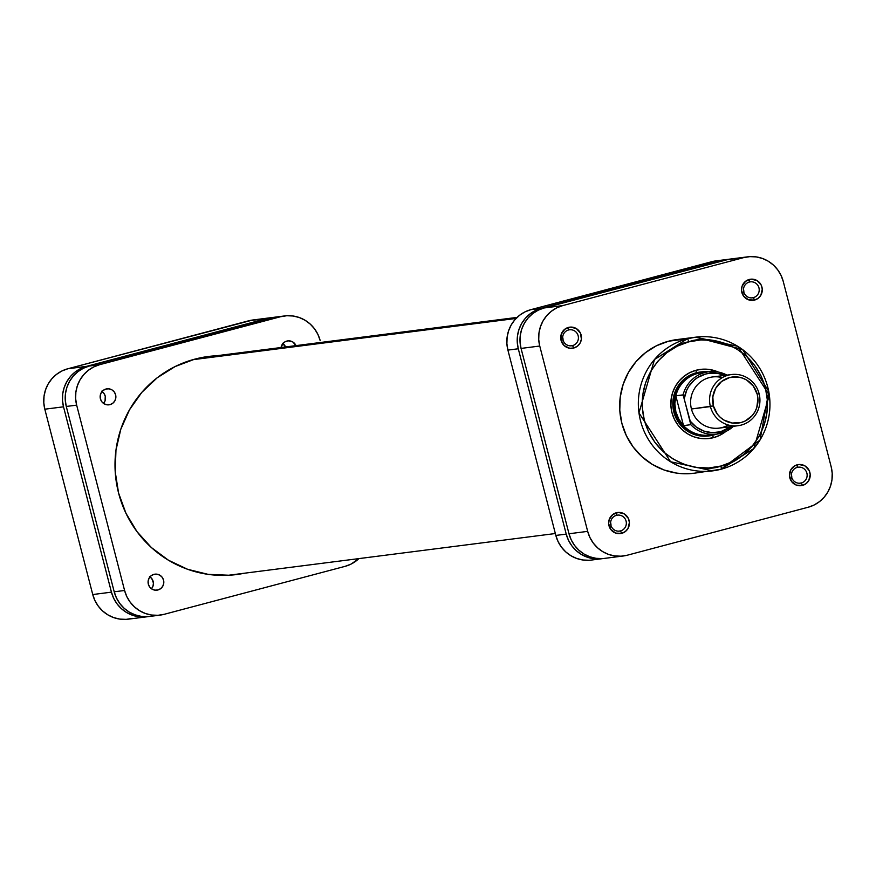 <?xml version="1.0" encoding="UTF-8"?>
<svg xmlns="http://www.w3.org/2000/svg" width="876" height="876" viewBox="0 0 876 876"><rect width="100%" height="100%" fill="white"/><g stroke="black" fill="none" stroke-linecap="round" stroke-linejoin="round"><path stroke-width="1.31" d="M252.901 319.981L67.857 368.752L86.549 366.365L267.344 318.426L248.664 320.802L67.857 368.752L61.9 370.986L56.491 374.38L51.837 378.782L48.125 384.038L45.486 389.94L44.03 396.27L43.8 402.774L44.818 409.201L92.746 594.541L111.438 592.154L63.51 406.814L44.818 409.201L92.746 594.541A33.211 32.423 82.7 0 0 128.301 619.168L146.993 616.781A33.211 32.423 -97.3 0 0 148.373 616.573L138.474 616.715L132.287 615.182L126.505 612.444L121.337 608.612L117.012 603.816L113.661 598.264L111.438 592.154L63.51 406.814L62.492 400.387L62.711 393.882L64.178 387.553L66.817 381.651L70.529 376.395L75.183 371.993L80.592 368.599L86.549 366.365L267.344 318.426L273.619 317.419M146.993 616.781A33.211 32.423 -97.3 0 1 111.438 592.154L92.746 594.541L94.98 600.651L98.32 606.203L102.656 610.988L107.814 614.832L113.595 617.569L119.782 619.102L126.133 619.365L132.418 618.368M271.45 317.616L252.77 320.003A33.211 32.423 82.7 0 0 248.664 320.802L267.344 318.426A33.211 32.423 -97.3 0 1 271.45 317.616A33.211 32.423 -97.3 0 1 272.841 317.473M44.818 409.201L63.51 406.814A33.211 32.423 -97.3 0 1 86.549 366.365L67.857 368.752A33.211 32.423 82.7 0 0 44.818 409.201M516.052 318.448L192.698 359.718L516.052 318.448M199.41 358.021L202.509 357.802M753.36 297.643A8.059 7.873 82.7 0 0 758.955 287.832A8.059 7.873 82.7 0 0 749.33 282.05L749.232 279.477A10.643 10.392 -97.3 0 1 761.945 287.109A10.643 10.392 -97.3 0 1 754.564 300.074L753.36 297.643L751.356 297.906L753.36 297.643A8.059 7.873 -97.3 0 1 743.625 291.358A8.059 7.873 -97.3 0 1 750.327 281.853A8.059 7.873 -97.3 0 1 759.065 288.335A8.059 7.873 -97.3 0 1 753.36 297.643L754.564 300.074L758.2 298.267L760.883 295.168L762.273 289.168L761.233 285.149L757.116 280.616L751.247 279.159L745.596 281.284L742.071 286.266L741.523 290.383L743.636 296.176L748.531 299.811L754.564 300.074A10.643 10.392 -97.3 0 1 741.852 292.442A10.643 10.392 -97.3 0 1 749.232 279.477L749.33 282.05A8.059 7.873 82.7 0 0 743.735 291.861A8.059 7.873 82.7 0 0 753.36 297.643M801.299 482.983A8.059 7.873 82.7 0 0 806.884 473.171A8.059 7.873 82.7 0 0 797.259 467.379L797.171 464.817A10.643 10.392 -97.3 0 1 809.873 472.449A10.643 10.392 -97.3 0 1 802.493 485.413L801.299 482.983L799.284 483.245L801.299 482.983A8.059 7.873 -97.3 0 1 791.554 476.697A8.059 7.873 -97.3 0 1 798.255 467.193A8.059 7.873 -97.3 0 1 807.004 473.675A8.059 7.873 -97.3 0 1 801.299 482.983L802.493 485.413L806.139 483.607L808.811 480.508L810.201 474.507L809.161 470.489L805.055 465.944L799.175 464.499L795.255 465.539L790.842 469.711L789.462 475.723L791.565 481.515L796.459 485.151L802.493 485.413A10.643 10.392 -97.3 0 1 789.791 477.781A10.643 10.392 -97.3 0 1 797.171 464.817L797.259 467.379A8.059 7.873 82.7 0 0 791.663 477.201A8.059 7.873 82.7 0 0 801.299 482.983M572.565 345.593A8.059 7.873 82.7 0 0 578.149 335.771A8.059 7.873 82.7 0 0 568.524 329.989L568.436 327.416A10.643 10.392 -97.3 0 1 581.138 335.048A10.643 10.392 -97.3 0 1 573.758 348.013L572.565 345.593L570.55 345.845L572.565 345.593A8.059 7.873 -97.3 0 1 562.819 339.297A8.059 7.873 -97.3 0 1 569.52 329.792A8.059 7.873 -97.3 0 1 578.269 336.274A8.059 7.873 -97.3 0 1 572.565 345.593L573.758 348.013L577.404 346.206L580.087 343.118L581.401 339.198L580.427 333.099L576.32 328.555L570.451 327.098L564.79 329.223L561.264 334.216L561.056 340.381L564.221 345.648L569.718 348.254L573.758 348.013A10.643 10.392 -97.3 0 1 561.056 340.381A10.643 10.392 -97.3 0 1 568.436 327.416L568.524 329.989A8.059 7.873 82.7 0 0 562.94 339.8A8.059 7.873 82.7 0 0 572.565 345.593M620.493 530.922A8.059 7.873 82.7 0 0 626.088 521.111A8.059 7.873 82.7 0 0 616.463 515.329L616.365 512.756A10.643 10.392 -97.3 0 1 629.077 520.388A10.643 10.392 -97.3 0 1 621.697 533.353L620.493 530.922L618.478 531.184L620.493 530.922A8.059 7.873 -97.3 0 1 610.758 524.636A8.059 7.873 -97.3 0 1 617.46 515.132A8.059 7.873 -97.3 0 1 626.198 521.614A8.059 7.873 -97.3 0 1 620.493 530.922L621.697 533.353L625.333 531.546L628.015 528.458L629.406 522.457L628.366 518.439L624.249 513.894L618.379 512.438L612.729 514.562L609.203 519.545L608.656 523.662L610.769 529.454L615.664 533.101L621.697 533.353A10.643 10.392 -97.3 0 1 608.984 525.72A10.643 10.392 -97.3 0 1 616.365 512.756L616.463 515.329A8.059 7.873 82.7 0 0 610.868 525.14A8.059 7.873 82.7 0 0 620.493 530.922M700.745 371.971A32.237 31.481 82.7 0 0 696.223 372.815L696.135 370.241A34.821 34 -97.3 0 1 718.232 372.026L709.374 369.475L702.716 369.19L696.135 370.241L689.883 372.596L684.211 376.143L679.338 380.764L675.44 386.272L672.669 392.47L671.136 399.095L670.907 405.916L671.969 412.662L674.301 419.067L677.816 424.893L682.36 429.908L687.759 433.938L693.825 436.806L700.318 438.405L706.976 438.69L713.557 437.639L712.418 435.328L713.557 437.639L719.809 435.295L725.821 431.474A34.821 34 -97.3 0 1 713.557 437.639A34.821 34 -97.3 0 1 671.969 412.662A34.821 34 -97.3 0 1 696.135 370.241L696.223 372.815A32.237 31.481 -97.3 0 1 700.209 372.026M721.058 469.229L753.831 448.523L769.336 395.142L737.712 346.294L695.621 337.183L687.288 338.815A67.386 65.788 -97.3 0 1 695.621 337.183L676.929 339.57A67.386 65.788 82.7 0 0 668.596 341.202L687.288 338.815A3.219 0.69 75.1 0 1 688.788 341.848C705.859 334.654 752.703 342.144 765.416 387.882C776.475 434.058 739.267 463.831 720.904 466.032C703.833 473.226 656.989 465.736 644.276 419.998C633.217 373.822 670.425 344.049 688.788 341.848A3.219 0.69 -104.9 0 0 687.288 338.815L654.503 359.51L638.965 412.881L670.578 461.751L712.681 470.872L721.014 469.24A67.386 65.788 -97.3 0 1 712.681 470.872A67.386 65.788 -97.3 0 1 639.579 416.658A67.386 65.788 -97.3 0 1 687.288 338.815L668.596 341.202A67.386 65.788 82.7 0 0 620.898 419.046A67.386 65.788 82.7 0 0 694 473.259L721.036 469.24A3.219 0.69 -104.9 0 0 720.904 466.032L708.783 467.97L696.508 467.455L684.55 464.488L673.37 459.199L663.406 451.797L655.029 442.544L648.568 431.813L644.276 419.998L642.305 407.581L642.743 395.021L645.557 382.801L650.66 371.391L657.843 361.24L666.833 352.721L677.279 346.173L688.788 341.848L700.909 339.91L713.184 340.425L725.142 343.392L736.322 348.681L746.286 356.094L754.663 365.336L761.124 376.078L765.416 387.882L767.387 400.299L766.949 412.859L764.135 425.079L759.032 436.489L751.849 446.65L742.859 455.159L732.413 461.707L720.904 466.032A3.219 0.69 75.1 0 1 721.036 469.24L760.029 440.048L768.799 391.397L742.629 349.568L695.621 337.183A67.386 65.788 -97.3 0 1 768.723 391.408A67.386 65.788 -97.3 0 1 721.014 469.24M791.773 477.573A8.059 7.873 82.7 0 0 791.411 474.759L791.707 478.263M743.844 292.234A8.059 7.873 82.7 0 0 743.483 289.419L743.779 292.923M563.038 340.173A8.059 7.873 82.7 0 0 562.677 337.359L562.983 340.873M610.977 525.512A8.059 7.873 82.7 0 0 610.616 522.698L610.911 526.213M708.377 435.996A32.237 31.481 -97.3 0 1 673.392 410.056A32.237 31.481 -97.3 0 1 696.223 372.815A32.237 31.481 82.7 0 0 673.447 410.329A32.237 31.481 82.7 0 0 708.914 435.92M729.139 259.197L544.095 307.969L538.138 310.203L532.728 313.597L528.086 317.999L524.363 323.255L521.724 329.157L520.267 335.486L520.037 341.99L521.056 348.418L568.995 533.758L571.218 539.868L574.557 545.419L578.894 550.205L584.051 554.048L589.833 556.786L596.019 558.319L602.381 558.581M747.699 256.832L729.007 259.219A33.211 32.423 82.7 0 0 724.901 260.019L743.582 257.632L724.901 260.019L544.095 307.969L562.786 305.582L743.582 257.632A33.211 32.423 -97.3 0 1 747.699 256.832A33.211 32.423 -97.3 0 1 783.253 281.459L831.182 466.798A33.211 32.423 -97.3 0 1 808.143 507.248L627.336 555.198L621.062 556.194L614.711 555.932L608.524 554.399L602.743 551.661L597.585 547.828L593.249 543.032L589.898 537.481L587.676 531.371L539.747 346.031L538.729 339.603L538.948 333.099L540.415 326.77L543.054 320.868L546.766 315.612L551.42 311.21L556.829 307.815L562.786 305.582L743.582 257.632L749.867 256.635L756.218 256.898L762.405 258.431L768.186 261.168L773.344 265.012L777.68 269.797L781.02 275.349L783.253 281.459L831.182 466.798L832.2 473.226L831.97 479.73L830.514 486.06L827.875 491.962L824.163 497.218L819.509 501.62L814.1 505.014L808.143 507.248L627.336 555.198A33.211 32.423 -97.3 0 1 623.23 555.997A33.211 32.423 -97.3 0 1 587.676 531.371L539.747 346.031L521.056 348.418L568.995 533.758L587.676 531.371L568.995 533.758A33.211 32.423 82.7 0 0 604.549 558.384L623.23 555.997M681.331 339.165L668.596 341.202L656.507 345.746L645.535 352.623L636.096 361.569L628.552 372.234L623.197 384.214L620.241 397.047L619.781 410.242L621.851 423.283L626.362 435.679L633.151 446.957L641.944 456.67L652.412 464.455L664.139 470.007L676.699 473.117L683.138 473.719L694.066 473.248M562.786 305.582L544.095 307.969A33.211 32.423 82.7 0 0 521.056 348.418L539.747 346.031A33.211 32.423 -97.3 0 1 562.786 305.582M731.482 374.545L712.517 376.965A25.798 25.185 82.7 0 0 691.438 409.004L713.392 405.862A23.214 22.666 -97.3 0 1 729.489 377.589A23.214 22.666 -97.3 0 1 757.214 394.244L759.098 393.663A25.798 25.185 82.7 0 0 728.295 375.158A25.798 25.185 82.7 0 0 710.403 406.584A25.798 25.185 -97.3 0 1 731.482 374.545A25.798 25.185 -97.3 0 1 759.098 393.663A25.798 25.185 -97.3 0 1 738.019 425.714A25.798 25.185 -97.3 0 1 710.403 406.584L691.438 409.004A25.798 25.185 -97.3 0 1 722.24 377.665M713.119 434.354A31.437 30.693 -97.3 0 1 683.521 425.616L675.812 395.81L683.083 394.879A31.437 30.693 -97.3 0 1 708.826 371.742L701.556 372.672A31.437 30.693 82.7 0 0 675.812 395.81L683.236 395.032L690.792 424.685A31.437 30.693 82.7 0 0 717.159 434.058A31.437 30.693 82.7 0 0 733.475 426.294A31.437 30.693 -97.3 0 1 716.787 434.113A31.437 30.693 -97.3 0 1 690.792 424.685L683.521 425.616A31.437 30.693 -97.3 0 1 675.867 411.72L674.925 411.95A32.237 31.481 82.7 0 0 716.283 434.167A32.237 31.481 -97.3 0 1 709.45 435.854A32.237 31.481 -97.3 0 1 674.925 411.95L673.852 412.081L674.925 411.95A32.237 31.481 -97.3 0 1 701.282 371.895A32.237 31.481 -97.3 0 1 708.323 371.807A32.237 31.481 82.7 0 0 674.925 411.95L675.867 411.72A31.437 30.693 -97.3 0 1 675.812 395.81A31.437 30.693 -97.3 0 1 705.224 372.431M726.96 375.114L708.826 371.742A31.437 30.693 -97.3 0 1 726.938 375.114A31.437 30.693 82.7 0 0 708.454 371.796A31.437 30.693 82.7 0 0 683.083 394.879L690.222 421.126L696.354 427.127L703.888 431.091L712.21 432.667L720.62 431.748L730.913 426.612A29.828 29.116 -97.3 0 1 690.222 421.126L690.792 424.685L683.521 425.616A31.437 30.693 82.7 0 0 709.516 435.033L716.787 434.113L733.497 426.284M713.392 405.862L717.28 414.019L720.313 417.37L723.915 420.053L732.281 423.031L741.118 422.517L745.279 420.951L752.309 415.509L754.904 411.829L756.755 407.701L757.926 398.733L757.214 394.244L753.327 386.086L746.691 380.064L742.651 378.147L738.326 377.074L729.489 377.589L721.55 381.52L715.703 388.276L712.834 396.828L713.392 405.862L710.403 406.584A25.798 25.185 82.7 0 0 741.205 425.09A25.798 25.185 82.7 0 0 759.098 393.663L757.214 394.244A23.214 22.666 -97.3 0 1 741.118 422.517A23.214 22.666 -97.3 0 1 713.392 405.862M728.284 425.002A25.798 25.185 -97.3 0 1 691.438 409.004A25.798 25.185 82.7 0 0 719.054 428.134L738.019 425.714M675.812 395.81L674.838 403.759L675.867 411.72L678.823 419.166L683.521 425.616L675.812 395.81M724.386 375.443L718.309 373.57L709.856 373.242L705.684 374.019L697.92 377.381L694.471 379.888L688.843 386.316L686.773 390.083L684.331 398.361A29.828 29.116 -97.3 0 1 724.386 375.443M589.22 560.268L582.868 559.994L576.682 558.461L570.9 555.723L565.743 551.891L561.407 547.095L558.067 541.543L555.833 535.433A33.211 32.423 82.7 0 0 591.399 560.06L601.779 558.735A33.211 32.423 -97.3 0 0 603.159 558.527L593.249 558.669L587.062 557.136L581.281 554.399L576.123 550.566L571.787 545.77L568.447 540.218L566.225 534.108L518.285 348.768L517.267 342.341L517.497 335.837L518.953 329.507L521.592 323.605L525.315 318.349L529.969 313.947L535.367 310.553L541.324 308.319L722.131 260.38L728.405 259.373M601.779 558.735A33.211 32.423 -97.3 0 1 566.225 534.108L555.833 535.433L507.905 350.093L518.285 348.768L566.225 534.108L555.833 535.433L507.905 350.093L506.886 343.666L507.116 337.161L508.573 330.843L511.212 324.93L514.924 319.674L519.577 315.272L524.987 311.878L530.944 309.644L715.988 260.884M541.324 308.319L530.944 309.644L711.75 261.705L722.131 260.38L541.324 308.319L530.944 309.644A33.211 32.423 82.7 0 0 507.905 350.093L518.285 348.768A33.211 32.423 -97.3 0 1 541.324 308.319M726.237 259.57L715.856 260.895A33.211 32.423 82.7 0 0 711.75 261.705L722.131 260.38A33.211 32.423 -97.3 0 1 726.237 259.57A33.211 32.423 -97.3 0 1 727.617 259.427M282.379 343.261L285.609 346.94A8.059 7.873 82.7 0 0 282.86 343.567M281.043 347.52A8.059 7.873 -97.3 0 1 295.989 345.615L292.77 341.936L288.314 340.841L285.346 341.618L282.904 343.512L281.01 347.761M103.587 403.453A8.059 7.873 82.7 0 0 102.054 391.517M110.026 404.624L106.96 404.8L104.058 403.759L101.758 401.668L100.401 398.843L100.214 395.7L101.2 392.733L103.237 390.389L105.996 389.021A8.059 7.873 -97.3 0 1 115.731 395.317A8.059 7.873 -97.3 0 1 109.029 404.821A8.059 7.873 -97.3 0 1 100.291 398.328A8.059 7.873 -97.3 0 1 105.996 389.021L109.062 388.845L111.964 389.875L114.274 391.977L115.621 394.802L115.818 397.945L114.822 400.912L112.785 403.256L110.026 404.624M151.515 588.792A8.059 7.873 82.7 0 0 149.993 576.857M157.965 589.964L154.899 590.139L151.986 589.099L149.686 587.008L148.329 584.183L148.143 581.04L149.139 578.072L151.165 575.729L153.924 574.36A8.059 7.873 -97.3 0 1 163.67 580.657A8.059 7.873 -97.3 0 1 156.968 590.161A8.059 7.873 -97.3 0 1 148.219 583.668A8.059 7.873 -97.3 0 1 153.924 574.36L156.99 574.185L159.903 575.214L162.202 577.317L163.549 580.142L163.746 583.285L162.75 586.252L160.724 588.595L157.965 589.964M208.368 356.729L209.375 356.674A109.938 107.332 82.7 0 0 204.831 356.992M194.866 359.127A109.938 107.332 -97.3 0 1 208.455 356.466A109.938 107.332 -97.3 0 1 216.646 355.744L205.17 356.937L194.866 359.127A109.938 107.332 -97.3 0 0 117.023 486.114A109.938 107.332 -97.3 0 0 236.301 574.579A109.938 107.332 -97.3 0 0 244.404 573.222L229.118 575.247L208.083 574.349L187.595 569.28L168.444 560.213L151.362 547.522L137.017 531.666L125.947 513.27L118.588 493.046L115.216 471.759L115.961 450.231L120.789 429.295L129.528 409.749L141.835 392.349L157.231 377.753L175.145 366.54L194.866 359.127M232.655 574.974A109.938 107.332 82.7 0 0 237.133 574.141M274.363 317.243L89.319 366.015L83.362 368.248L77.953 371.632L73.299 376.045L69.587 381.301L66.948 387.203L65.481 393.532L65.262 400.025L66.28 406.464L114.209 591.804L116.431 597.914L119.782 603.465L124.107 608.251L129.265 612.094L135.057 614.832L141.244 616.365L147.595 616.627M101.583 391.2L103.883 393.302L105.24 396.127L105.076 400.803L103.532 403.507M149.511 576.539L151.822 578.642L153.42 583.033L153.004 586.143L151.46 588.847M284.601 315.94L274.221 317.265A33.211 32.423 82.7 0 0 270.115 318.065L280.495 316.74L99.7 364.679L89.319 366.015L270.115 318.065L280.495 316.74A33.211 32.423 -97.3 0 1 284.601 315.94A33.211 32.423 -97.3 0 1 320.167 340.567L317.933 334.457L314.594 328.905L310.257 324.109L305.1 320.277L299.318 317.539L293.131 316.006L286.78 315.732L280.495 316.74L99.7 364.679L93.743 366.924L88.334 370.307L83.68 374.72L79.968 379.976L77.329 385.878L75.862 392.207L75.643 398.7L76.661 405.139L124.589 590.479L126.812 596.589L130.163 602.14L134.499 606.926L139.656 610.769L145.438 613.507L151.625 615.04L157.976 615.302L164.25 614.295L345.056 566.356L351.013 564.122L358.897 558.603A33.211 32.423 -97.3 0 1 345.056 566.356L164.25 614.295A33.211 32.423 -97.3 0 1 160.144 615.105A33.211 32.423 -97.3 0 1 124.589 590.479L114.209 591.804L66.28 406.464L76.661 405.139L124.589 590.479L114.209 591.804A33.211 32.423 82.7 0 0 149.763 616.43L160.144 615.105M99.7 364.679L89.319 366.015A33.211 32.423 82.7 0 0 66.28 406.464L76.661 405.139A33.211 32.423 -97.3 0 1 99.7 364.679M555.351 533.528L228.11 575.302M517.103 317.397L200.352 357.824"/></g></svg>
